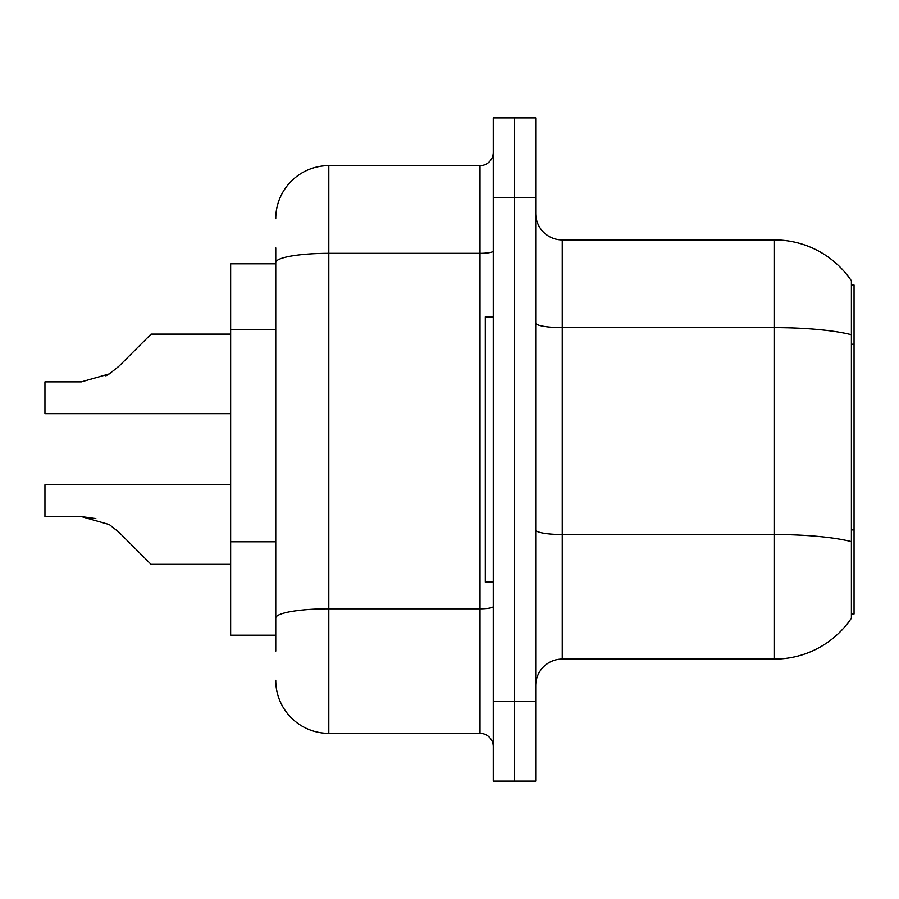 <?xml version="1.0" encoding="UTF-8"?>
<svg xmlns="http://www.w3.org/2000/svg" width="899" height="899" viewBox="0 0 899 899"><rect width="100%" height="100%" fill="white"/><g stroke="black" fill="none" stroke-linecap="round" stroke-linejoin="round"><path stroke-width="1.35" d="M851.398 285.028L854.05 285.028L854.05 613.972L851.398 613.972M275.746 313.65L275.746 247.888L275.746 263.8L230.65 263.8L230.65 635.2L275.746 635.2M535.714 685.6A26.532 26.532 0 0 1 562.246 659.068L774.466 659.068L774.466 239.932L562.246 239.932A26.532 26.532 0 0 1 535.714 213.4A26.532 26.532 0 0 0 562.246 239.932L562.246 659.068M851.398 280.791A92.844 92.844 0 0 0 774.466 239.932A92.844 92.844 0 0 1 851.398 280.791L851.398 618.209A92.844 92.844 0 0 1 774.466 659.068M514.498 701.512L514.498 781.096L535.714 781.096L535.714 701.512L514.498 701.512L514.498 781.096L493.27 781.096L493.27 701.512L514.498 701.512L514.498 197.488L514.498 701.512M493.27 701.512L493.27 117.904L514.498 117.904L514.498 197.488L514.498 117.904L535.714 117.904L535.714 701.512M854.05 344.216L851.398 344.216L851.398 334.709A92.844 16.126 180 0 0 774.466 327.618L562.246 327.618A26.532 4.607 -0 0 1 535.714 323.011M535.714 529.927A26.532 4.607 0 0 0 562.246 534.534L774.466 534.534A92.844 16.126 180 0 1 851.398 541.625L851.398 529.916L854.05 529.916M275.746 651.112L275.746 247.888M275.746 218.704A53.052 53.052 0 0 1 328.798 165.652L328.798 733.348L480.01 733.348L480.01 165.652A13.26 13.26 0 0 0 493.27 152.392M328.798 165.652L480.01 165.652M275.746 627.232L275.746 557.706M493.27 746.608A13.26 13.26 0 0 0 480.01 733.348M328.798 733.348A53.052 53.052 0 0 1 275.746 680.296M118.848 532.152L151.066 564.37L118.848 532.152L151.066 564.37L118.848 532.152L151.066 564.37L118.848 532.152L151.066 564.37L118.848 532.152L151.066 564.37L118.848 532.152L109.285 524.578L118.848 532.152M230.65 484.786L44.95 484.786L44.95 516.61L81.337 516.61L95.845 518.633L81.337 516.61L44.95 516.61L81.337 516.61L95.845 518.633L81.337 516.61L44.95 516.61L81.337 516.61L109.285 524.578M118.848 366.309L151.066 334.102L118.848 366.309L151.066 334.102L118.848 366.309L151.066 334.102L118.848 366.309L151.066 334.102L118.848 366.309L109.285 373.894L118.848 366.309L109.285 373.894L118.848 366.309L109.285 373.894L118.848 366.309L109.285 373.894L118.848 366.309L109.285 373.894L81.337 381.85L44.95 381.85L44.95 413.686L230.65 413.686M230.65 564.37L151.066 564.37L137.794 551.098M95.845 518.633L81.337 516.61M105.88 375.838L109.285 373.894M137.794 347.362L151.066 334.102L230.65 334.102M493.27 316.864L485.314 316.864L485.314 582.136L493.27 582.136M275.746 329.573L230.65 329.573M275.746 541.794L230.65 541.794M535.714 197.488L493.27 197.488M493.27 606.51A13.26 2.304 0 0 1 480.01 608.814L328.798 608.814A53.052 9.215 180 0 0 275.746 618.029M275.746 262.553A53.052 9.215 180 0 1 328.798 253.338L480.01 253.338A13.26 2.304 0 0 0 493.27 251.035"/></g></svg>
